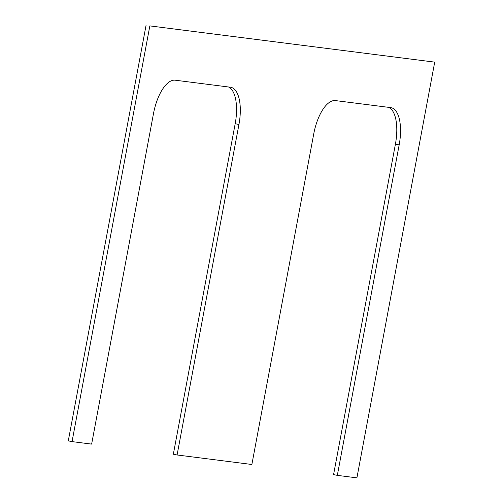 <?xml version="1.0" encoding="UTF-8"?>
<svg xmlns="http://www.w3.org/2000/svg" width="503" height="503" viewBox="0 0 503 503"><rect width="100%" height="100%" fill="white"/><g stroke="black" fill="none" stroke-linecap="round" stroke-linejoin="round"><path stroke-width="0.75" d="M399.175 144.864A35.965 15.222 -78.7 0 0 391.114 107.68A35.965 15.222 -78.7 0 0 390.655 107.604L335.463 100.587A35.965 15.222 -78.7 0 0 313.721 133.999L251.871 464.489L177.094 454.976L238.944 124.486A35.965 15.222 -78.7 0 0 230.877 87.302A35.965 15.222 -78.7 0 0 230.418 87.226L175.226 80.203A35.965 15.222 -78.7 0 0 153.484 113.615L91.634 444.111L72.048 441.615L149.844 25.905L434.711 62.133L356.91 477.85L337.324 475.36L399.175 144.864L395.421 144.116A35.965 15.222 101.3 0 0 388.712 107.359M149.844 25.905L434.711 62.133M395.421 144.116L333.571 474.606L337.324 475.36M238.944 124.486L235.184 123.732L173.334 454.228L177.094 454.976M235.184 123.732A35.965 15.222 101.3 0 0 228.475 86.975M146.09 25.15L68.289 440.867L72.048 441.615"/></g></svg>
